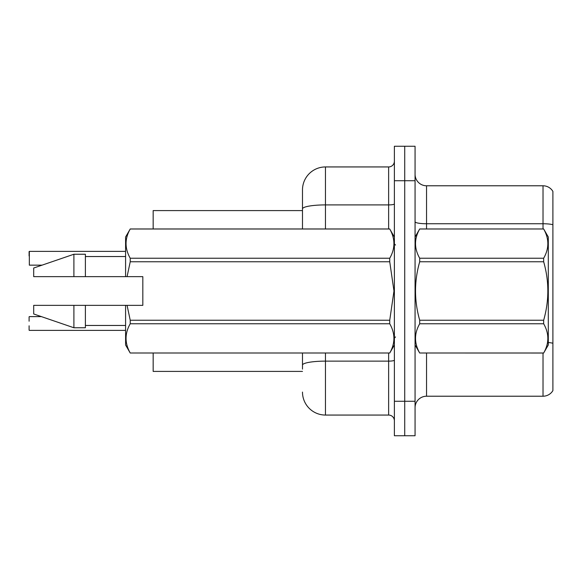 <?xml version="1.0" encoding="UTF-8"?>
<svg xmlns="http://www.w3.org/2000/svg" width="582" height="582" viewBox="0 0 582 582"><rect width="100%" height="100%" fill="white"/><g stroke="black" fill="none" stroke-linecap="round" stroke-linejoin="round"><path stroke-width="0.87" d="M302.487 228.973L302.487 208.902L302.487 210.589L153.161 210.589L153.161 228.973M302.487 371.411L153.161 371.411L153.161 353.027M415.061 407.706A11.487 11.487 0 0 1 426.548 396.218L543.021 396.218L543.021 353.027M404.723 401.274L404.723 435.736L415.061 435.736L415.061 401.274L404.723 401.274L404.723 435.736L394.385 435.736L394.385 401.274L404.723 401.274L404.723 180.726L404.723 401.274M394.385 401.274L394.385 146.264L404.723 146.264L404.723 180.726L404.723 146.264L415.061 146.264L415.061 401.274M552.9 191.405A11.487 11.487 0 0 0 543.021 185.782A11.487 11.487 0 0 1 552.9 191.405L552.9 390.595A11.487 11.487 0 0 1 543.021 396.218M552.9 224.725L552.9 225.343L552.9 224.725A11.487 1.993 180 0 0 543.021 223.75L543.021 185.782L426.548 185.782A11.487 11.487 0 0 1 415.061 174.294A11.487 11.487 0 0 0 426.548 185.782L426.548 228.973M552.9 225.343L552.9 343.271A11.487 1.993 180 0 0 548.302 342.514M302.487 369.112L302.487 353.027M325.462 353.027L325.462 415.061L388.638 415.061L388.638 353.027M325.462 166.939L325.462 204.908A22.974 3.987 180 0 0 302.487 208.902L302.487 189.914A22.974 22.974 0 0 1 325.462 166.939L388.638 166.939A5.74 5.74 0 0 0 394.385 161.199M302.487 189.914L302.487 202.551M394.385 420.801A5.74 5.74 0 0 0 388.638 415.061M325.462 415.061A22.974 22.974 0 0 1 302.487 392.086M29.1 316.848L29.1 321.213M29.333 251.38L29.333 265.152L29.333 251.38L125.588 251.38M29.1 255.971L29.1 251.606M415.061 237.012L419.702 228.973L543.661 228.973L548.302 237.012L548.302 344.988L543.661 352.998C549.226 343.293 549.226 333.544 543.661 323.759L419.702 323.759C414.137 333.464 414.137 343.213 419.702 352.998L543.661 353.027M543.661 228.973L419.702 229.002C414.137 238.707 414.137 248.456 419.702 258.241L419.702 261.762C414.137 281.208 414.137 300.698 419.702 320.238L419.702 323.759M419.702 258.241L543.661 258.241C549.226 248.536 549.226 238.787 543.661 229.002M543.661 258.241L543.661 261.762L419.702 261.762M419.702 320.238L543.661 320.238C549.226 300.698 549.226 281.208 543.661 261.762M543.661 320.238L543.661 323.759M415.061 344.988L419.702 353.027M419.702 352.998L543.661 352.998M127.072 276.639L142.823 276.639L142.823 305.361L127.072 305.361L130.23 320.238L389.736 320.238L393.97 291L389.736 261.762L130.23 261.762L127.072 276.639L125.588 276.639L125.588 237.012L130.23 229.002C124.672 238.707 124.672 248.456 130.23 258.241L389.736 258.241C395.302 248.536 395.302 238.787 389.736 229.002L130.23 229.002M389.736 320.238L389.736 323.759L130.23 323.759C124.672 333.464 124.672 343.213 130.23 352.998L389.736 352.998C395.302 343.293 395.302 333.544 389.736 323.759M127.072 305.361L125.588 305.361L125.588 344.988L130.23 353.027M130.23 320.238L130.23 323.759M125.588 305.361L85.387 305.361L85.387 327.761L73.899 327.761L73.899 305.361L33.698 305.361L33.698 313.974L73.899 327.761M85.387 305.361L73.899 305.361M33.698 305.361L48.888 305.361M394.385 237.012L389.736 229.002M389.736 258.241L389.736 261.762M130.23 352.998L389.736 352.998M130.23 258.241L130.23 261.762M73.899 254.239L73.899 276.639L33.698 276.639L33.698 268.026L73.899 254.239L85.387 254.239L85.387 276.639L125.588 276.639M73.899 276.639L85.387 276.639M29.333 330.394L125.588 330.394M29.1 330.161L29.1 325.804M426.548 353.027L426.548 396.218M543.021 228.973L543.021 223.75L426.548 223.75A11.487 1.993 0 0 1 415.061 221.757M415.061 180.726L394.385 180.726M394.385 360.134A5.74 0.997 0 0 1 388.638 361.131L325.462 361.131A22.974 3.987 180 0 0 302.487 365.118M325.462 228.973L325.462 204.908L388.638 204.908L388.638 166.939M388.638 228.973L388.638 204.908A5.74 0.997 0 0 0 394.385 203.911M395.527 245.051L394.385 243.902M394.385 344.988L389.736 353.027M85.387 325.462L125.588 325.462M130.23 228.973L389.736 228.973M85.387 256.538L125.588 256.538M395.527 336.949L394.385 338.098M29.333 316.615L41.402 316.615M29.333 265.152L42.071 265.152"/></g></svg>
